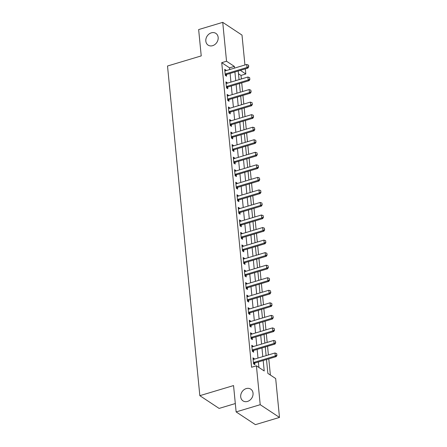 <?xml version="1.0" encoding="UTF-8"?>
<svg xmlns="http://www.w3.org/2000/svg" width="447" height="447" viewBox="0 0 447 447"><rect width="100%" height="100%" fill="white"/><g stroke="black" fill="none" stroke-linecap="round" stroke-linejoin="round"><path stroke-width="0.67" d="M246.241 388.583A7.035 5.794 123.5 0 1 250.75 389.136A7.035 5.794 123.5 0 1 252.818 395.735A7.035 5.794 123.5 0 1 247.504 401.428A7.035 5.794 123.5 0 1 242.989 400.875A7.035 5.794 123.5 0 1 240.927 394.276A7.035 5.794 123.5 0 1 246.241 388.583M211.358 32.832A7.035 5.794 123.5 0 1 215.873 33.385A7.035 5.794 123.5 0 1 217.935 39.984A7.035 5.794 123.5 0 1 212.621 45.678A7.035 5.794 123.5 0 1 208.112 45.125A7.035 5.794 123.5 0 1 206.045 38.526A7.035 5.794 123.5 0 1 211.358 32.832M235.318 403.552L219.108 408.413L199.837 395.673L167.513 66.011L201.228 55.909L198.647 29.569L222.729 22.35L242 35.089L244.934 64.994M245.314 68.877L245.811 73.978L240.352 70.363M241.346 78.979L240.994 75.42L245.811 73.978M270.374 375.044L268.787 358.835M268.401 354.952L267.552 346.291M267.172 342.408L266.323 333.747M265.943 329.864L265.093 321.203M264.713 317.32L263.864 308.659M263.484 304.776L262.635 296.115M262.255 292.232L261.406 283.571M261.026 279.688L260.176 271.027M259.796 267.144L258.947 258.483M258.562 254.6L257.712 245.939M257.332 242.056L256.483 233.395M256.103 229.507L255.254 220.852M254.874 216.963L254.025 208.308M253.645 204.419L252.795 195.764M252.415 191.875L251.566 183.22M251.186 179.331L250.337 170.676M249.957 166.787L249.108 158.132M248.722 154.243L247.873 145.588M247.493 141.699L246.643 133.044M246.263 129.155L245.414 120.5M245.034 116.611L244.185 107.956M243.805 104.067L242.956 95.412M242.576 91.523L241.726 82.868M266.501 359.522L267.865 373.385L275.676 378.548L279.487 417.431L260.215 404.697L256.405 365.808L264.216 370.971L263.194 360.511M260.215 404.697L236.133 411.911L255.405 424.65L279.487 417.431M240.994 75.42L238.486 73.761M238.977 78.778L239.095 79.655M239.57 84.796L239.48 83.539M240.207 91.322L240.33 92.199M240.799 97.34L240.709 96.083M241.436 103.866L241.559 104.743M242.028 109.884L241.939 108.627M242.665 116.41L242.788 117.287M243.257 122.433L243.168 121.171M243.894 128.954L244.017 129.831M244.487 134.977L244.397 133.714M245.124 141.498L245.247 142.375M245.716 147.521L245.626 146.258M246.358 154.042L246.476 154.919M246.945 160.065L246.856 158.802M247.588 166.586L247.705 167.463M248.174 172.609L248.085 171.346M248.817 179.13L248.934 180.007M249.409 185.153L249.32 183.89M250.046 191.674L250.169 192.551M250.638 197.697L250.549 196.434M251.275 204.218L251.398 205.095M251.868 210.241L251.778 208.978M252.505 216.761L252.628 217.639M253.097 222.785L253.008 221.522M253.734 229.305L253.857 230.183M254.326 235.329L254.237 234.066M254.963 241.849L255.086 242.727M255.555 247.873L255.466 246.61M256.198 254.393L256.315 255.271M256.785 260.417L256.695 259.154M257.427 266.937L257.545 267.814M258.014 272.961L257.925 271.698M258.657 279.481L258.774 280.358M259.249 285.504L259.159 284.247M259.886 292.025L260.009 292.902M260.478 298.048L260.389 296.791M261.115 304.569L261.238 305.446M261.707 310.592L261.618 309.335M262.344 317.113L262.467 317.99M262.937 323.136L262.847 321.879M263.574 329.657L263.696 330.534M264.166 335.68L264.076 334.423M264.808 342.201L264.926 343.078M265.395 348.224L265.306 346.967M266.038 354.745L266.155 355.622M266.624 360.768L266.535 359.511M267.267 367.289L267.854 373.312M229.702 69.553L229.534 67.843L221.723 62.681L251.588 367.25L256.405 365.808M258.914 367.468L258.377 361.953M257.992 358.069L257.142 349.409M256.762 345.525L255.913 336.865M255.533 332.981L254.684 324.321M254.304 320.438L253.455 311.777M253.075 307.894L252.225 299.233M251.845 295.35L250.996 286.689M250.616 282.806L249.767 274.145M249.381 270.262L248.538 261.601M248.152 257.718L247.303 249.057M246.923 245.174L246.073 236.513M245.694 232.63L244.844 223.969M244.464 220.086L243.615 211.425M243.235 207.542L242.386 198.881M242.006 194.998L241.156 186.338M240.777 182.454L239.927 173.794M239.542 169.91L238.698 161.25M238.312 157.366L237.463 148.706M237.083 144.822L236.234 136.162M235.854 132.278L235.005 123.618M234.625 119.729L233.775 111.074M233.395 107.185L232.546 98.53M232.166 94.641L231.317 85.986M230.937 82.097L230.088 73.442M226.037 70.654L225.992 70.196L224.69 69.335L225.282 75.353L226.584 76.213L226.422 74.593L225.277 75.342M227.266 83.198L227.221 82.74L225.919 81.879L226.512 87.897L227.814 88.757L227.652 87.137M228.495 95.742L228.451 95.284L227.149 94.423L227.741 100.441L229.043 101.301L228.886 99.681M229.73 108.286L229.68 107.828L228.378 106.967L228.97 112.985L230.272 113.845L230.116 112.225M230.959 120.83L230.915 120.372L229.613 119.511L230.199 125.529L231.501 126.389L231.345 124.769M232.189 133.374L232.144 132.915L230.842 132.055L231.429 138.073L232.731 138.933L232.574 137.313M233.418 145.918L233.373 145.459L232.071 144.599L232.658 150.617L233.96 151.477L233.803 149.857M234.647 158.462L234.602 158.003L233.3 157.143L233.893 163.161L235.195 164.021L235.033 162.406M235.876 171.005L235.832 170.547L234.53 169.687L235.122 175.705L236.424 176.571L236.262 174.95M237.106 183.549L237.061 183.091L235.759 182.231L236.351 188.248L237.653 189.115L237.491 187.494M238.335 196.093L238.29 195.635L236.988 194.775L237.58 200.798L238.882 201.658L238.726 200.038M239.57 208.637L239.519 208.179L238.217 207.319L238.81 213.342L240.112 214.202L239.955 212.582M240.799 221.181L240.754 220.723L239.452 219.863L240.039 225.886L241.341 226.746L241.184 225.126M242.028 233.725L241.983 233.267L240.682 232.406L241.268 238.43L242.57 239.29L242.414 237.67M243.257 246.269L243.213 245.811L241.911 244.95L242.497 250.974L243.805 251.834L243.643 250.214M244.487 258.813L244.442 258.355L243.14 257.494L243.732 263.518L245.034 264.378L244.872 262.758M245.716 271.357L245.671 270.899L244.369 270.038L244.962 276.062L246.263 276.922L246.101 275.302M246.945 283.906L246.9 283.443L245.599 282.582L246.191 288.606L247.493 289.466L247.331 287.846M248.174 296.45L248.13 295.987L246.828 295.126L247.42 301.149L248.722 302.01L248.566 300.39M249.409 308.994L249.359 308.531L248.057 307.67L248.649 313.693L249.951 314.554L249.795 312.934M250.638 321.538L250.594 321.075L249.292 320.214L249.879 326.237L251.18 327.098L251.024 325.477M251.868 334.082L251.823 333.618L250.521 332.758L251.108 338.781L252.41 339.642L252.253 338.021M253.097 346.626L253.052 346.162L251.75 345.302L252.337 351.325L253.645 352.186L253.483 350.565M254.326 359.17L254.282 358.706L252.98 357.846L253.572 363.869L254.874 364.73L254.712 363.109M236.133 411.911L233.552 385.565L199.837 395.673M221.723 62.681L226.54 61.239L222.729 22.35M234.519 68.112L234.351 66.402L226.54 61.239M262.808 356.628L261.959 347.967M261.579 344.084L260.73 335.423M260.35 331.54L259.5 322.879M259.12 318.996L258.271 310.335M257.891 306.452L257.042 297.791M256.662 293.908L255.813 285.247M255.433 281.364L254.583 272.704M254.203 268.82L253.354 260.16M252.968 256.271L252.119 247.616M251.739 243.727L250.89 235.072M250.51 231.183L249.661 222.528M249.281 218.639L248.431 209.984M248.051 206.095L247.202 197.44M246.822 193.551L245.973 184.896M245.593 181.007L244.744 172.352M244.358 168.463L243.514 159.808M243.129 155.919L242.28 147.264M241.9 143.375L241.05 134.72M240.67 130.831L239.821 122.176M239.441 118.287L238.592 109.632M238.212 105.743L237.363 97.088M236.983 93.2L236.133 84.539M235.753 80.656L234.904 71.995M238.212 71.006L239.061 79.661M239.447 83.55L240.296 92.205M240.676 96.094L241.525 104.754M241.905 108.638L242.755 117.298M243.134 121.182L243.984 129.842M244.364 133.726L245.213 142.386M245.593 146.27L246.442 154.93M246.822 158.814L247.672 167.474M248.051 171.357L248.901 180.018M249.286 183.901L250.136 192.562M250.516 196.445L251.365 205.106M251.745 208.989L252.594 217.65M252.974 221.533L253.823 230.194M254.203 234.077L255.053 242.738M255.433 246.621L256.282 255.282M256.662 259.165L257.511 267.826M257.891 271.709L258.74 280.37M259.126 284.253L259.975 292.914M260.355 296.797L261.204 305.457M261.584 309.341L262.434 318.001M262.814 321.885L263.663 330.545M264.043 334.429L264.892 343.089M265.272 346.973L266.121 355.633M229.534 67.843L234.351 66.402M224.807 70.548L225.992 70.196M226.037 83.092L227.221 82.74M227.272 95.636L228.451 95.284M228.501 108.18L229.68 107.828M229.73 120.724L230.915 120.372M230.959 133.267L232.144 132.915M232.189 145.811L233.373 145.459M233.418 158.355L234.602 158.003M234.647 170.899L235.832 170.547M235.876 183.443L237.061 183.091M237.111 195.987L238.29 195.635M238.34 208.531L239.519 208.179M239.57 221.075L240.754 220.723M240.799 233.619L241.983 233.267M242.028 246.168L243.213 245.811M243.257 258.712L244.442 258.355M244.487 271.256L245.671 270.899M245.721 283.8L246.9 283.443M246.951 296.344L248.13 295.987M248.18 308.888L249.359 308.531M249.409 321.432L250.594 321.075M250.638 333.976L251.823 333.618M251.868 346.52L253.052 346.162M253.097 359.064L254.282 358.706M225.796 73.828L226.735 74.442L247.929 68.095L246.99 67.475L225.796 73.828A1.101 0.905 -56.5 0 0 225.512 73.962L225.165 74.185M226.735 74.442A1.101 0.905 -56.5 0 0 226.445 74.582L225.512 73.962M248.409 65.1L248.716 66.709L248.566 65.201L246.694 64.463L225.5 70.816A1.101 0.905 -56.5 0 1 225.204 70.855L224.841 70.844M248.56 66.603L246.99 67.475L246.694 64.463M247.929 68.095L248.716 66.709M249.789 79.147L249.644 77.644L249.789 79.147L248.219 80.019L249.158 80.639L227.964 86.992A1.101 0.905 -56.5 0 0 227.679 87.126L226.512 87.886M226.07 83.388L226.433 83.399A1.101 0.905 -56.5 0 0 226.73 83.36L247.923 77.007L248.219 80.019L227.026 86.372A1.101 0.905 -56.5 0 0 226.741 86.506L226.394 86.729M249.644 77.644L247.923 77.007M249.158 80.639L249.946 79.253M251.018 91.691L250.873 90.188L251.018 91.691L249.448 92.563L250.387 93.183L229.194 99.536A1.101 0.905 -56.5 0 0 228.909 99.67L227.741 100.43M227.299 95.932L227.663 95.943A1.101 0.905 -56.5 0 0 227.964 95.904L249.152 89.551L249.448 92.563L228.255 98.916A1.101 0.905 -56.5 0 0 227.97 99.05L227.624 99.273M250.873 90.188L249.152 89.551M250.387 93.183L251.175 91.797M252.248 104.235L252.102 102.732L252.248 104.235L250.678 105.106L251.616 105.727L230.423 112.08A1.101 0.905 -56.5 0 0 230.138 112.214L228.97 112.974M228.529 108.476L228.898 108.487A1.101 0.905 -56.5 0 0 229.194 108.448L250.387 102.095L250.678 105.106L229.484 111.459A1.101 0.905 -56.5 0 0 229.199 111.594L228.858 111.817M252.102 102.732L250.387 102.095M251.616 105.727L252.404 104.341M253.477 116.779L253.332 115.276L253.477 116.779L251.912 117.65L252.846 118.271L231.652 124.624A1.101 0.905 -56.5 0 0 231.367 124.758L230.199 125.518M229.758 121.02L230.127 121.031A1.101 0.905 -56.5 0 0 230.423 120.992L251.616 114.639L251.912 117.65L230.719 124.003A1.101 0.905 -56.5 0 0 230.428 124.137L230.088 124.361M253.332 115.276L251.616 114.639M252.846 118.271L253.633 116.885M254.706 129.328L254.561 127.82L254.706 129.328L253.142 130.194L254.075 130.815L232.887 137.168A1.101 0.905 -56.5 0 0 232.596 137.302L231.429 138.062M230.987 133.564L231.356 133.575A1.101 0.905 -56.5 0 0 231.652 133.536L252.846 127.183L253.142 130.194L231.948 136.547A1.101 0.905 -56.5 0 0 231.658 136.681L231.317 136.905M254.561 127.82L252.846 127.183M254.075 130.815L254.863 129.429M255.941 141.872L255.79 140.364L255.941 141.872L254.371 142.738L255.31 143.358L234.116 149.711A1.101 0.905 -56.5 0 0 233.826 149.846L232.658 150.605M232.216 146.108L232.585 146.119A1.101 0.905 -56.5 0 0 232.881 146.08L254.075 139.727L254.371 142.738L233.178 149.091A1.101 0.905 -56.5 0 0 232.887 149.225L232.546 149.449M255.79 140.364L254.075 139.727M255.31 143.358L256.097 141.973M257.17 154.416L257.019 152.908L257.17 154.416L255.6 155.282L256.539 155.902L235.345 162.255A1.101 0.905 -56.5 0 0 235.055 162.39L233.887 163.149M233.446 158.651L233.815 158.663A1.101 0.905 -56.5 0 0 234.111 158.624L255.304 152.271L255.6 155.282L234.407 161.635A1.101 0.905 -56.5 0 0 234.122 161.769L233.775 161.993M257.019 152.908L255.304 152.271M256.539 155.902L257.327 154.517M258.4 166.96L258.249 165.451L258.4 166.96L256.829 167.826L257.768 168.446L236.575 174.799A1.101 0.905 -56.5 0 0 236.284 174.933L235.116 175.693M234.681 171.195L235.044 171.207A1.101 0.905 -56.5 0 0 235.34 171.167L256.533 164.814L256.829 167.826L235.636 174.179A1.101 0.905 -56.5 0 0 235.351 174.313L235.005 174.537M258.249 165.451L256.533 164.814M257.768 168.446L258.556 167.061M259.629 179.504L259.483 177.995L259.629 179.504L258.059 180.37L258.997 180.99L237.804 187.343A1.101 0.905 -56.5 0 0 237.519 187.477L236.351 188.237M235.91 183.739L236.273 183.751A1.101 0.905 -56.5 0 0 236.569 183.711L257.763 177.358L258.059 180.37L236.865 186.723A1.101 0.905 -56.5 0 0 236.58 186.857L236.234 187.081M259.483 177.995L257.763 177.358M258.997 180.99L259.785 179.605M260.858 192.048L260.713 190.539L260.858 192.048L259.288 192.914L260.227 193.534L239.033 199.887A1.101 0.905 -56.5 0 0 238.748 200.021L237.58 200.781M237.139 196.283L237.502 196.294A1.101 0.905 -56.5 0 0 237.804 196.255L258.992 189.902L259.288 192.914L238.095 199.267A1.101 0.905 -56.5 0 0 237.81 199.401L237.463 199.625M260.713 190.539L258.992 189.902M260.227 193.534L261.014 192.149M262.087 204.592L261.942 203.083L262.087 204.592L260.517 205.458L261.456 206.078L240.262 212.431A1.101 0.905 -56.5 0 0 239.978 212.565L238.81 213.325M238.368 208.827L238.737 208.838A1.101 0.905 -56.5 0 0 239.033 208.799L260.227 202.452L260.517 205.458L239.324 211.811A1.101 0.905 -56.5 0 0 239.039 211.945L238.698 212.169M261.942 203.083L260.227 202.452M261.456 206.078L262.244 204.692M263.317 217.136L263.171 215.627L263.317 217.136L261.752 218.002L262.685 218.622L241.492 224.975A1.101 0.905 -56.5 0 0 241.207 225.109L240.039 225.869M239.598 221.371L239.966 221.382A1.101 0.905 -56.5 0 0 240.262 221.343L261.456 214.996L261.752 218.002L240.559 224.355A1.101 0.905 -56.5 0 0 240.268 224.489L239.927 224.712M263.171 215.627L261.456 214.996M262.685 218.622L263.473 217.236M264.551 229.68L264.4 228.171L264.551 229.68L262.981 230.546L263.914 231.166L242.727 237.519A1.101 0.905 -56.5 0 0 242.436 237.653L241.268 238.413M240.827 233.915L241.196 233.926A1.101 0.905 -56.5 0 0 241.492 233.887L262.685 227.54L262.981 230.546L241.788 236.899A1.101 0.905 -56.5 0 0 241.497 237.033L241.156 237.256M264.4 228.171L262.685 227.54M263.914 231.166L264.702 229.78M265.781 242.224L265.63 240.715L265.781 242.224L264.211 243.09L265.149 243.71L243.956 250.063A1.101 0.905 -56.5 0 0 243.665 250.197L242.497 250.957M242.056 246.459L242.425 246.47A1.101 0.905 -56.5 0 0 242.721 246.431L263.914 240.084L264.211 243.09L243.017 249.443A1.101 0.905 -56.5 0 0 242.727 249.577L242.386 249.8M265.63 240.715L263.914 240.084M265.149 243.71L265.937 242.324M267.01 254.768L266.859 253.259L267.01 254.768L265.44 255.634L266.378 256.254L245.185 262.607A1.101 0.905 -56.5 0 0 244.895 262.741L243.727 263.501M243.285 259.003L243.654 259.014A1.101 0.905 -56.5 0 0 243.95 258.975L265.144 252.628L265.44 255.634L244.246 261.987A1.101 0.905 -56.5 0 0 243.961 262.121L243.615 262.344M266.859 253.259L265.144 252.628M266.378 256.254L267.166 254.868M268.239 267.312L268.088 265.803L268.239 267.312L266.669 268.178L267.608 268.798L246.414 275.151A1.101 0.905 -56.5 0 0 246.129 275.285L244.956 276.045M244.52 271.547L244.883 271.558A1.101 0.905 -56.5 0 0 245.179 271.519L266.373 265.172L266.669 268.178L245.476 274.531A1.101 0.905 -56.5 0 0 245.191 274.665L244.844 274.888M268.088 265.803L266.373 265.172M267.608 268.798L268.396 267.412M269.468 279.856L269.323 278.347L269.468 279.856L267.898 280.727L268.837 281.342L247.644 287.695A1.101 0.905 -56.5 0 0 247.359 287.829L246.191 288.589M245.749 284.091L246.113 284.102A1.101 0.905 -56.5 0 0 246.409 284.063L267.602 277.716L267.898 280.727L246.705 287.075A1.101 0.905 -56.5 0 0 246.42 287.209L246.073 287.432M269.323 278.347L267.602 277.716M268.837 281.342L269.625 279.956M270.698 292.399L270.552 290.891L270.698 292.399L269.128 293.271L270.066 293.886L248.873 300.239A1.101 0.905 -56.5 0 0 248.588 300.373L247.42 301.133M246.979 296.635L247.342 296.646A1.101 0.905 -56.5 0 0 247.644 296.607L268.831 290.259L269.128 293.271L247.934 299.619A1.101 0.905 -56.5 0 0 247.649 299.753L247.303 299.976M270.552 290.891L268.831 290.259M270.066 293.886L270.854 292.5M271.927 304.943L271.782 303.44L271.927 304.943L270.357 305.815L271.295 306.43L250.102 312.783A1.101 0.905 -56.5 0 0 249.817 312.917L248.649 313.677M248.208 309.184L248.577 309.195A1.101 0.905 -56.5 0 0 248.873 309.151L270.066 302.803L270.357 305.815L249.169 312.162A1.101 0.905 -56.5 0 0 248.878 312.297L248.538 312.52M271.782 303.44L270.066 302.803M271.295 306.43L272.083 305.044M273.156 317.487L273.011 315.984L273.156 317.487L271.592 318.359L272.525 318.979L251.331 325.327A1.101 0.905 -56.5 0 0 251.046 325.461L249.879 326.221M249.437 321.728L249.806 321.739A1.101 0.905 -56.5 0 0 250.102 321.695L271.295 315.347L271.592 318.359L250.398 324.706A1.101 0.905 -56.5 0 0 250.108 324.84L249.767 325.064M273.011 315.984L271.295 315.347M272.525 318.979L273.313 317.588M274.391 330.031L274.24 328.528L274.391 330.031L272.821 330.903L273.754 331.523L252.566 337.871A1.101 0.905 -56.5 0 0 252.276 338.005L251.108 338.765M250.666 334.272L251.035 334.283A1.101 0.905 -56.5 0 0 251.331 334.239L272.525 327.891L272.821 330.903L251.627 337.25A1.101 0.905 -56.5 0 0 251.337 337.384L250.996 337.608M274.24 328.528L272.525 327.891M273.754 331.523L274.542 330.132M275.62 342.575L275.469 341.072L275.62 342.575L274.05 343.447L274.989 344.067L253.795 350.414A1.101 0.905 -56.5 0 0 253.505 350.549L252.337 351.314M251.896 346.816L252.264 346.827A1.101 0.905 -56.5 0 0 252.561 346.783L273.754 340.435L274.05 343.447L252.857 349.794A1.101 0.905 -56.5 0 0 252.566 349.928L252.225 350.152M275.469 341.072L273.754 340.435M274.989 344.067L275.777 342.676M276.849 355.119L276.699 353.616L276.849 355.119L275.279 355.991L276.218 356.611L255.025 362.958A1.101 0.905 -56.5 0 0 254.734 363.093L253.566 363.858M253.125 359.36L253.494 359.371A1.101 0.905 -56.5 0 0 253.79 359.327L274.983 352.979L275.279 355.991L254.086 362.338A1.101 0.905 -56.5 0 0 253.801 362.472L253.455 362.696M276.699 353.616L274.983 352.979M276.218 356.611L277.006 355.225M226.741 86.506L227.679 87.126M227.026 86.372L227.964 86.992M227.97 99.05L228.909 99.67M228.255 98.916L229.194 99.536M229.199 111.594L230.138 112.214M229.484 111.459L230.423 112.08M230.428 124.137L231.367 124.758M230.719 124.003L231.652 124.624M231.658 136.681L232.596 137.302M231.948 136.547L232.887 137.168M232.887 149.225L233.826 149.846M233.178 149.091L234.116 149.711M234.122 161.769L235.055 162.39M234.407 161.635L235.345 162.255M235.351 174.313L236.284 174.933M235.636 174.179L236.575 174.799M236.58 186.857L237.519 187.477M236.865 186.723L237.804 187.343M237.81 199.401L238.748 200.021M238.095 199.267L239.033 199.887M239.039 211.945L239.978 212.565M239.324 211.811L240.262 212.431M240.268 224.489L241.207 225.109M240.559 224.355L241.492 224.975M241.497 237.033L242.436 237.653M241.788 236.899L242.727 237.519M242.727 249.577L243.665 250.197M243.017 249.443L243.956 250.063M243.961 262.121L244.895 262.741M244.246 261.987L245.185 262.607M245.191 274.665L246.129 275.285M245.476 274.531L246.414 275.151M246.42 287.209L247.359 287.829M246.705 287.075L247.644 287.695M247.649 299.753L248.588 300.373M247.934 299.619L248.873 300.239M248.878 312.297L249.817 312.917M249.169 312.162L250.102 312.783M250.108 324.84L251.046 325.461M250.398 324.706L251.331 325.327M251.337 337.384L252.276 338.005M251.627 337.25L252.566 337.871M252.566 349.928L253.505 350.549M252.857 349.794L253.795 350.414M253.801 362.472L254.734 363.093M254.086 362.338L255.025 362.958"/></g></svg>
